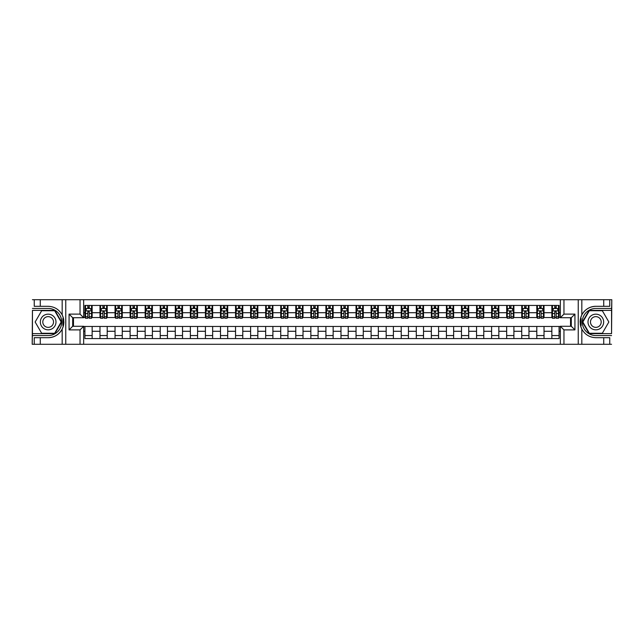 <?xml version="1.0" encoding="UTF-8"?>
<svg xmlns="http://www.w3.org/2000/svg" width="644" height="644" viewBox="0 0 644 644"><rect width="100%" height="100%" fill="white"/><g stroke="black" fill="none" stroke-linecap="round" stroke-linejoin="round"><path stroke-width="0.97" d="M611.559 333.624L611.8 299.71L611.559 310.376L589.123 310.376L582.409 322L589.123 333.624L611.559 333.624L611.559 310.376M83.656 344.29L560.344 344.29L560.344 326.275L571.309 326.275L571.309 317.725L560.344 317.725L560.344 299.71L83.656 299.71L83.656 317.725L72.692 317.725L72.692 326.275L83.656 326.275L83.656 344.29L40.274 344.29L40.274 337.698L48.163 337.698A15.698 15.698 0 0 0 63.418 325.711L62.895 325.623L63.442 325.623A15.698 15.698 0 0 0 63.724 324.045M32.441 310.376L32.2 344.29L32.441 333.624L54.877 333.624L61.591 322L54.877 310.376L32.441 310.376L32.441 333.624M83.656 326.46L84.919 326.46L84.919 338.567L559.081 338.567L559.081 326.46L560.344 326.46M84.919 331.282L83.656 331.282M83.656 312.718L84.919 312.718L84.919 317.54L83.656 317.54M560.344 317.54L559.081 317.54L559.081 305.433L84.919 305.433L84.919 312.718M559.081 312.718L560.344 312.718M560.344 331.282L559.081 331.282M73.472 317.725L73.472 326.275M551.852 305.433L551.852 317.54L552.455 317.54M554.742 317.54L556.191 317.54M558.477 317.54L559.081 317.54M551.852 317.54L543.415 317.54M536.79 305.433L536.79 317.54L537.394 317.54M539.68 317.54L541.129 317.54M536.79 317.54L528.354 317.54M521.729 305.433L521.729 317.54L522.332 317.54M524.619 317.54L526.067 317.54M521.729 317.54L513.292 317.54M506.667 305.433L506.667 317.54L507.271 317.54M509.557 317.54L511.006 317.54M506.667 317.54L498.231 317.54M491.605 305.433L491.605 317.54L492.201 317.54M494.495 317.54L495.936 317.54M491.605 317.54L483.169 317.54M476.544 305.433L476.544 317.54L477.14 317.54M479.434 317.54L480.875 317.54M476.544 317.54L468.108 317.54M461.474 305.433L461.474 317.54L462.078 317.54M464.372 317.54L465.813 317.54M461.474 317.54L453.046 317.54M446.413 305.433L446.413 317.54L447.017 317.54M449.311 317.54L450.752 317.54M446.413 317.54L437.976 317.54M431.351 305.433L431.351 317.54L431.955 317.54M434.241 317.54L435.69 317.54M431.351 317.54L422.915 317.54M416.29 305.433L416.29 317.54L416.893 317.54M419.18 317.54L420.629 317.54M416.29 317.54L407.853 317.54M401.228 305.433L401.228 317.54L401.832 317.54M404.118 317.54L405.567 317.54M401.228 317.54L392.792 317.54M386.167 305.433L386.167 317.54L386.77 317.54M389.057 317.54L390.506 317.54M386.167 317.54L377.73 317.54M371.105 305.433L371.105 317.54L371.709 317.54M373.995 317.54L375.444 317.54M371.105 317.54L362.669 317.54M356.043 305.433L356.043 317.54L356.647 317.54M358.933 317.54L360.382 317.54M356.043 317.54L347.607 317.54M340.982 305.433L340.982 317.54L341.578 317.54M343.872 317.54L345.313 317.54M340.982 317.54L332.546 317.54M325.912 305.433L325.912 317.54L326.516 317.54M328.81 317.54L330.251 317.54M325.912 317.54L317.484 317.54M310.851 305.433L310.851 317.54L311.454 317.54M313.749 317.54L315.19 317.54M310.851 317.54L302.422 317.54M295.789 305.433L295.789 317.54L296.393 317.54M298.687 317.54L300.128 317.54M295.789 317.54L287.353 317.54M280.728 305.433L280.728 317.54L281.331 317.54M283.618 317.54L285.067 317.54M280.728 317.54L272.291 317.54M265.666 305.433L265.666 317.54L266.27 317.54M268.556 317.54L270.005 317.54M265.666 317.54L257.23 317.54M250.605 305.433L250.605 317.54L251.208 317.54M253.494 317.54L254.944 317.54M250.605 317.54L242.168 317.54M235.543 305.433L235.543 317.54L236.147 317.54M238.433 317.54L239.882 317.54M235.543 317.54L227.107 317.54M220.481 305.433L220.481 317.54L221.085 317.54M223.371 317.54L224.82 317.54M220.481 317.54L212.045 317.54M205.42 305.433L205.42 317.54L206.024 317.54M208.31 317.54L209.759 317.54M205.42 317.54L196.983 317.54M190.358 305.433L190.358 317.54L190.954 317.54M193.248 317.54L194.689 317.54M190.358 317.54L181.922 317.54M175.289 305.433L175.289 317.54L175.893 317.54M178.187 317.54L179.628 317.54M175.289 317.54L166.86 317.54M160.227 305.433L160.227 317.54L160.831 317.54M163.125 317.54L164.566 317.54M160.227 317.54L151.799 317.54M145.166 305.433L145.166 317.54L145.769 317.54M148.064 317.54L149.505 317.54M145.166 317.54L136.729 317.54M130.104 305.433L130.104 317.54L130.708 317.54M132.994 317.54L134.443 317.54M130.104 317.54L121.668 317.54M115.043 305.433L115.043 317.54L115.646 317.54M117.933 317.54L119.382 317.54M115.043 317.54L106.606 317.54M99.981 305.433L99.981 317.54L100.585 317.54M102.871 317.54L104.32 317.54M99.981 317.54L91.545 317.54M84.919 317.54L85.523 317.54M87.809 317.54L89.258 317.54M570.528 326.275L570.528 317.725M84.919 326.46L92.148 326.46L92.148 338.567M559.081 326.46L92.148 326.46M92.148 305.433L92.148 317.54M84.919 308.444L85.523 308.444M87.809 308.444L89.258 308.444M91.545 308.444L92.148 308.444M84.919 335.556L92.148 335.556M99.981 326.46L99.981 338.567M107.21 305.433L107.21 317.54M99.981 308.444L100.585 308.444M102.871 308.444L104.32 308.444M106.606 308.444L107.21 308.444M107.21 326.46L107.21 338.567M99.981 335.556L107.21 335.556M115.043 326.46L115.043 338.567M122.271 326.46L122.271 338.567M115.043 335.556L122.271 335.556M122.271 305.433L122.271 317.54M115.043 308.444L115.646 308.444M117.933 308.444L119.382 308.444M121.668 308.444L122.271 308.444M130.104 326.46L130.104 338.567M137.333 326.46L137.333 338.567M130.104 335.556L137.333 335.556M137.333 305.433L137.333 317.54M130.104 308.444L130.708 308.444M132.994 308.444L134.443 308.444M136.729 308.444L137.333 308.444M145.166 326.46L145.166 338.567M152.395 326.46L152.395 338.567M145.166 335.556L152.395 335.556M152.395 305.433L152.395 317.54M145.166 308.444L145.769 308.444M148.064 308.444L149.505 308.444M151.799 308.444L152.395 308.444M160.227 326.46L160.227 338.567M167.456 326.46L167.456 338.567M160.227 335.556L167.456 335.556M167.456 305.433L167.456 317.54M160.227 308.444L160.831 308.444M163.125 308.444L164.566 308.444M166.86 308.444L167.456 308.444M175.289 326.46L175.289 338.567M182.526 326.46L182.526 338.567M175.289 335.556L182.526 335.556M182.526 305.433L182.526 317.54M175.289 308.444L175.893 308.444M178.187 308.444L179.628 308.444M181.922 308.444L182.526 308.444M190.358 326.46L190.358 338.567M197.587 326.46L197.587 338.567M190.358 335.556L197.587 335.556M197.587 305.433L197.587 317.54M190.358 308.444L190.954 308.444M193.248 308.444L194.689 308.444M196.983 308.444L197.587 308.444M205.42 326.46L205.42 338.567M212.649 326.46L212.649 338.567M205.42 335.556L212.649 335.556M212.649 305.433L212.649 317.54M205.42 308.444L206.024 308.444M208.31 308.444L209.759 308.444M212.045 308.444L212.649 308.444M220.481 326.46L220.481 338.567M227.71 326.46L227.71 338.567M220.481 335.556L227.71 335.556M227.71 305.433L227.71 317.54M220.481 308.444L221.085 308.444M223.371 308.444L224.82 308.444M227.107 308.444L227.71 308.444M235.543 326.46L235.543 338.567M242.772 326.46L242.772 338.567M235.543 335.556L242.772 335.556M242.772 305.433L242.772 317.54M235.543 308.444L236.147 308.444M238.433 308.444L239.882 308.444M242.168 308.444L242.772 308.444M250.605 326.46L250.605 338.567M257.833 326.46L257.833 338.567M250.605 335.556L257.833 335.556M257.833 305.433L257.833 317.54M250.605 308.444L251.208 308.444M253.494 308.444L254.944 308.444M257.23 308.444L257.833 308.444M265.666 326.46L265.666 338.567M272.895 326.46L272.895 338.567M265.666 335.556L272.895 335.556M272.895 305.433L272.895 317.54M265.666 308.444L266.27 308.444M268.556 308.444L270.005 308.444M272.291 308.444L272.895 308.444M280.728 326.46L280.728 338.567M287.957 326.46L287.957 338.567M280.728 335.556L287.957 335.556M287.957 305.433L287.957 317.54M280.728 308.444L281.331 308.444M283.618 308.444L285.067 308.444M287.353 308.444L287.957 308.444M295.789 326.46L295.789 338.567M303.018 326.46L303.018 338.567M295.789 335.556L303.018 335.556M303.018 305.433L303.018 317.54M295.789 308.444L296.393 308.444M298.687 308.444L300.128 308.444M302.422 308.444L303.018 308.444M310.851 326.46L310.851 338.567M318.088 326.46L318.088 338.567M310.851 335.556L318.088 335.556M318.088 305.433L318.088 317.54M310.851 308.444L311.454 308.444M313.749 308.444L315.19 308.444M317.484 308.444L318.088 308.444M325.912 326.46L325.912 338.567M333.149 326.46L333.149 338.567M325.912 335.556L333.149 335.556M333.149 305.433L333.149 317.54M325.912 308.444L326.516 308.444M328.81 308.444L330.251 308.444M332.546 308.444L333.149 308.444M340.982 326.46L340.982 338.567M348.211 326.46L348.211 338.567M340.982 335.556L348.211 335.556M348.211 305.433L348.211 317.54M340.982 308.444L341.578 308.444M343.872 308.444L345.313 308.444M347.607 308.444L348.211 308.444M356.043 326.46L356.043 338.567M363.272 326.46L363.272 338.567M356.043 335.556L363.272 335.556M363.272 305.433L363.272 317.54M356.043 308.444L356.647 308.444M358.933 308.444L360.382 308.444M362.669 308.444L363.272 308.444M371.105 326.46L371.105 338.567M378.334 326.46L378.334 338.567M371.105 335.556L378.334 335.556M378.334 305.433L378.334 317.54M371.105 308.444L371.709 308.444M373.995 308.444L375.444 308.444M377.73 308.444L378.334 308.444M386.167 326.46L386.167 338.567M393.395 326.46L393.395 338.567M386.167 335.556L393.395 335.556M393.395 305.433L393.395 317.54M386.167 308.444L386.77 308.444M389.057 308.444L390.506 308.444M392.792 308.444L393.395 308.444M401.228 326.46L401.228 338.567M408.457 326.46L408.457 338.567M401.228 335.556L408.457 335.556M408.457 305.433L408.457 317.54M401.228 308.444L401.832 308.444M404.118 308.444L405.567 308.444M407.853 308.444L408.457 308.444M416.29 326.46L416.29 338.567M423.519 326.46L423.519 338.567M416.29 335.556L423.519 335.556M423.519 305.433L423.519 317.54M416.29 308.444L416.893 308.444M419.18 308.444L420.629 308.444M422.915 308.444L423.519 308.444M431.351 326.46L431.351 338.567M438.58 326.46L438.58 338.567M431.351 335.556L438.58 335.556M438.58 305.433L438.58 317.54M431.351 308.444L431.955 308.444M434.241 308.444L435.69 308.444M437.976 308.444L438.58 308.444M446.413 326.46L446.413 338.567M453.642 326.46L453.642 338.567M446.413 335.556L453.642 335.556M453.642 305.433L453.642 317.54M446.413 308.444L447.017 308.444M449.311 308.444L450.752 308.444M453.046 308.444L453.642 308.444M461.474 326.46L461.474 338.567M468.711 326.46L468.711 338.567M461.474 335.556L468.711 335.556M468.711 305.433L468.711 317.54M461.474 308.444L462.078 308.444M464.372 308.444L465.813 308.444M468.108 308.444L468.711 308.444M476.544 326.46L476.544 338.567M483.773 326.46L483.773 338.567M476.544 335.556L483.773 335.556M483.773 305.433L483.773 317.54M476.544 308.444L477.14 308.444M479.434 308.444L480.875 308.444M483.169 308.444L483.773 308.444M491.605 326.46L491.605 338.567M498.834 326.46L498.834 338.567M491.605 335.556L498.834 335.556M498.834 305.433L498.834 317.54M491.605 308.444L492.201 308.444M494.495 308.444L495.936 308.444M498.231 308.444L498.834 308.444M506.667 326.46L506.667 338.567M513.896 326.46L513.896 338.567M506.667 335.556L513.896 335.556M513.896 305.433L513.896 317.54M506.667 308.444L507.271 308.444M509.557 308.444L511.006 308.444M513.292 308.444L513.896 308.444M521.729 326.46L521.729 338.567M528.957 326.46L528.957 338.567M521.729 335.556L528.957 335.556M528.957 305.433L528.957 317.54M521.729 308.444L522.332 308.444M524.619 308.444L526.067 308.444M528.354 308.444L528.957 308.444M536.79 326.46L536.79 338.567M544.019 326.46L544.019 338.567M536.79 335.556L544.019 335.556M544.019 305.433L544.019 317.54M536.79 308.444L537.394 308.444M539.68 308.444L541.129 308.444M543.415 308.444L544.019 308.444M551.852 326.46L551.852 338.567M551.852 335.556L559.081 335.556M551.852 308.444L552.455 308.444M554.742 308.444L556.191 308.444M558.477 308.444L559.081 308.444M89.258 306.995L87.809 306.995M91.545 316.751L89.258 316.751L89.258 318.265L91.545 318.265L91.545 310.915L90.337 308.5L86.723 308.5L85.523 310.915L85.523 318.265L87.809 318.265L87.809 316.751L85.523 316.751M85.523 310.915L85.523 305.433M91.545 310.915L91.545 305.433M87.809 308.5L87.809 305.433M89.258 305.433L89.258 308.5M89.258 316.751L89.258 311.817L87.809 311.817L87.809 316.751M63.732 319.963A15.698 15.698 0 0 0 63.442 318.386L62.895 318.386L62.895 325.623M62.895 318.386L63.418 318.297A15.698 15.698 0 0 0 62.178 314.924C59.111 309.434 54.442 306.568 48.163 306.303L40.274 306.303L40.274 299.71L32.441 299.71M48.163 337.698C54.442 337.432 59.111 334.566 62.178 329.076C64.303 324.359 64.303 319.641 62.178 314.924L62.178 299.71L40.274 299.71M80.041 344.29L80.041 329.889L69.069 329.889L69.069 314.111L80.041 314.111L80.041 299.71L65.76 299.71L65.76 344.29M32.441 335.556L48.163 335.556A13.556 13.556 0 0 0 61.719 322A13.556 13.556 0 0 0 48.163 308.444L32.441 308.444M40.274 344.29L32.441 344.29M62.178 299.71L65.76 299.71M80.041 299.71L83.656 299.71M40.274 337.698L34.245 337.698L34.245 344.29M40.274 306.303L34.245 306.303L34.245 299.71M80.041 329.889L83.656 326.275M69.069 329.889L72.692 326.275M69.069 314.111L72.692 317.725M80.041 314.111L83.656 317.725M63.804 323.352L63.861 321.952M63.7 319.738L63.611 319.223M560.344 299.71L603.726 299.71L603.726 306.303L595.837 306.303C589.558 306.568 584.889 309.434 581.822 314.924C579.697 319.641 579.697 324.359 581.822 329.076A15.698 15.698 0 0 1 580.582 325.703L581.105 325.703L581.105 318.377L580.558 318.377A15.698 15.698 0 0 0 580.276 319.955M580.268 324.037A15.698 15.698 0 0 0 580.558 325.614L581.105 325.614M595.837 306.303A15.698 15.698 0 0 0 580.582 318.289L581.105 318.377M603.726 344.29L581.822 344.29L581.822 329.076C584.889 334.566 589.558 337.432 595.837 337.698L603.726 337.698L603.726 344.29L611.559 344.29M563.959 299.71L563.959 314.111L574.931 314.111L574.931 329.889L563.959 329.889L563.959 344.29L578.24 344.29L578.24 299.71M611.559 308.444L595.837 308.444A13.556 13.556 0 0 0 582.281 322A13.556 13.556 0 0 0 595.837 335.556L611.559 335.556M603.726 299.71L611.559 299.71M581.822 344.29L578.24 344.29M563.959 344.29L560.344 344.29M603.726 306.303L609.755 306.303L609.755 299.71M603.726 337.698L609.755 337.698L609.755 344.29M563.959 314.111L560.344 317.725M574.931 314.111L571.309 317.725M574.931 329.889L571.309 326.275M563.959 329.889L560.344 326.275M580.196 320.648L580.139 322.048M580.3 324.262L580.389 324.777M104.32 306.995L102.871 306.995M106.606 316.751L104.32 316.751L104.32 318.265L106.606 318.265L106.606 310.915L105.407 308.5L101.784 308.5L100.585 310.915L100.585 318.265L102.871 318.265L102.871 316.751L100.585 316.751M100.585 310.915L100.585 305.433M106.606 310.915L106.606 305.433M102.871 308.5L102.871 305.433M104.32 305.433L104.32 308.5M104.32 316.751L104.32 311.817L102.871 311.817L102.871 316.751M119.382 306.995L117.933 306.995M121.668 316.751L119.382 316.751L119.382 318.265L121.668 318.265L121.668 310.915L120.468 308.5L116.854 308.5L115.646 310.915L115.646 318.265L117.933 318.265L117.933 316.751L115.646 316.751M115.646 310.915L115.646 305.433M121.668 310.915L121.668 305.433M117.933 308.5L117.933 305.433M119.382 305.433L119.382 308.5M119.382 316.751L119.382 311.817L117.933 311.817L117.933 316.751M134.443 306.995L132.994 306.995M136.729 316.751L134.443 316.751L134.443 318.265L136.729 318.265L136.729 310.915L135.53 308.5L131.915 308.5L130.708 310.915L130.708 318.265L132.994 318.265L132.994 316.751L130.708 316.751M130.708 310.915L130.708 305.433M136.729 310.915L136.729 305.433M132.994 308.5L132.994 305.433M134.443 305.433L134.443 308.5M134.443 316.751L134.443 311.817L132.994 311.817L132.994 316.751M149.505 306.995L148.064 306.995M151.799 316.751L149.505 316.751L149.505 318.265L151.799 318.265L151.799 310.915L150.591 308.5L146.977 308.5L145.769 310.915L145.769 318.265L148.064 318.265L148.064 316.751L145.769 316.751M145.769 310.915L145.769 305.433M151.799 310.915L151.799 305.433M148.064 308.5L148.064 305.433M149.505 305.433L149.505 308.5M149.505 316.751L149.505 311.817L148.064 311.817L148.064 316.751M44.251 315.214A7.833 7.833 0 0 0 41.385 325.912A7.833 7.833 0 0 0 52.084 328.786A7.833 7.833 0 0 0 54.949 318.088A7.833 7.833 0 0 0 44.251 315.214M45.483 317.355A5.361 5.361 0 0 0 43.518 324.681A5.361 5.361 0 0 0 50.844 326.645A5.361 5.361 0 0 0 52.808 319.319A5.361 5.361 0 0 0 45.483 317.355M61.172 322L54.668 333.27L41.659 333.27L35.154 322L41.659 310.73L54.668 310.73L61.172 322M591.917 328.786A7.833 7.833 0 0 0 602.615 325.912A7.833 7.833 0 0 0 599.749 315.214A7.833 7.833 0 0 0 589.051 318.088A7.833 7.833 0 0 0 591.917 328.786M593.156 326.645A5.361 5.361 0 0 0 600.482 324.681A5.361 5.361 0 0 0 598.518 317.355A5.361 5.361 0 0 0 591.192 319.319A5.361 5.361 0 0 0 593.156 326.645M589.332 310.73L602.341 310.73L608.846 322L602.341 333.27L589.332 333.27L582.828 322L589.332 310.73M164.566 306.995L163.125 306.995M166.86 316.751L164.566 316.751L164.566 318.265L166.86 318.265L166.86 310.915L165.653 308.5L162.038 308.5L160.831 310.915L160.831 318.265L163.125 318.265L163.125 316.751L160.831 316.751M160.831 310.915L160.831 305.433M166.86 310.915L166.86 305.433M163.125 308.5L163.125 305.433M164.566 305.433L164.566 308.5M164.566 316.751L164.566 311.817L163.125 311.817L163.125 316.751M179.628 306.995L178.187 306.995M181.922 316.751L179.628 316.751L179.628 318.265L181.922 318.265L181.922 310.915L180.714 308.5L177.1 308.5L175.893 310.915L175.893 318.265L178.187 318.265L178.187 316.751L175.893 316.751M175.893 310.915L175.893 305.433M181.922 310.915L181.922 305.433M178.187 308.5L178.187 305.433M179.628 305.433L179.628 308.5M179.628 316.751L179.628 311.817L178.187 311.817L178.187 316.751M194.689 306.995L193.248 306.995M196.983 316.751L194.689 316.751L194.689 318.265L196.983 318.265L196.983 310.915L195.776 308.5L192.162 308.5L190.954 310.915L190.954 318.265L193.248 318.265L193.248 316.751L190.954 316.751M190.954 310.915L190.954 305.433M196.983 310.915L196.983 305.433M193.248 308.5L193.248 305.433M194.689 305.433L194.689 308.5M194.689 316.751L194.689 311.817L193.248 311.817L193.248 316.751M209.759 306.995L208.31 306.995M212.045 316.751L209.759 316.751L209.759 318.265L212.045 318.265L212.045 310.915L210.838 308.5L207.223 308.5L206.024 310.915L206.024 318.265L208.31 318.265L208.31 316.751L206.024 316.751M206.024 310.915L206.024 305.433M212.045 310.915L212.045 305.433M208.31 308.5L208.31 305.433M209.759 305.433L209.759 308.5M209.759 316.751L209.759 311.817L208.31 311.817L208.31 316.751M224.82 306.995L223.371 306.995M227.107 316.751L224.82 316.751L224.82 318.265L227.107 318.265L227.107 310.915L225.899 308.5L222.285 308.5L221.085 310.915L221.085 318.265L223.371 318.265L223.371 316.751L221.085 316.751M221.085 310.915L221.085 305.433M227.107 310.915L227.107 305.433M223.371 308.5L223.371 305.433M224.82 305.433L224.82 308.5M224.82 316.751L224.82 311.817L223.371 311.817L223.371 316.751M239.882 306.995L238.433 306.995M242.168 316.751L239.882 316.751L239.882 318.265L242.168 318.265L242.168 310.915L240.961 308.5L237.346 308.5L236.147 310.915L236.147 318.265L238.433 318.265L238.433 316.751L236.147 316.751M236.147 310.915L236.147 305.433M242.168 310.915L242.168 305.433M238.433 308.5L238.433 305.433M239.882 305.433L239.882 308.5M239.882 316.751L239.882 311.817L238.433 311.817L238.433 316.751M254.944 306.995L253.494 306.995M257.23 316.751L254.944 316.751L254.944 318.265L257.23 318.265L257.23 310.915L256.03 308.5L252.416 308.5L251.208 310.915L251.208 318.265L253.494 318.265L253.494 316.751L251.208 316.751M251.208 310.915L251.208 305.433M257.23 310.915L257.23 305.433M253.494 308.5L253.494 305.433M254.944 305.433L254.944 308.5M254.944 316.751L254.944 311.817L253.494 311.817L253.494 316.751M270.005 306.995L268.556 306.995M272.291 316.751L270.005 316.751L270.005 318.265L272.291 318.265L272.291 310.915L271.092 308.5L267.477 308.5L266.27 310.915L266.27 318.265L268.556 318.265L268.556 316.751L266.27 316.751M266.27 310.915L266.27 305.433M272.291 310.915L272.291 305.433M268.556 308.5L268.556 305.433M270.005 305.433L270.005 308.5M270.005 316.751L270.005 311.817L268.556 311.817L268.556 316.751M285.067 306.995L283.618 306.995M287.353 316.751L285.067 316.751L285.067 318.265L287.353 318.265L287.353 310.915L286.153 308.5L282.539 308.5L281.331 310.915L281.331 318.265L283.618 318.265L283.618 316.751L281.331 316.751M281.331 310.915L281.331 305.433M287.353 310.915L287.353 305.433M283.618 308.5L283.618 305.433M285.067 305.433L285.067 308.5M285.067 316.751L285.067 311.817L283.618 311.817L283.618 316.751M300.128 306.995L298.687 306.995M302.422 316.751L300.128 316.751L300.128 318.265L302.422 318.265L302.422 310.915L301.215 308.5L297.6 308.5L296.393 310.915L296.393 318.265L298.687 318.265L298.687 316.751L296.393 316.751M296.393 310.915L296.393 305.433M302.422 310.915L302.422 305.433M298.687 308.5L298.687 305.433M300.128 305.433L300.128 308.5M300.128 316.751L300.128 311.817L298.687 311.817L298.687 316.751M315.19 306.995L313.749 306.995M317.484 316.751L315.19 316.751L315.19 318.265L317.484 318.265L317.484 310.915L316.276 308.5L312.662 308.5L311.454 310.915L311.454 318.265L313.749 318.265L313.749 316.751L311.454 316.751M311.454 310.915L311.454 305.433M317.484 310.915L317.484 305.433M313.749 308.5L313.749 305.433M315.19 305.433L315.19 308.5M315.19 316.751L315.19 311.817L313.749 311.817L313.749 316.751M330.251 306.995L328.81 306.995M332.546 316.751L330.251 316.751L330.251 318.265L332.546 318.265L332.546 310.915L331.338 308.5L327.724 308.5L326.516 310.915L326.516 318.265L328.81 318.265L328.81 316.751L326.516 316.751M326.516 310.915L326.516 305.433M332.546 310.915L332.546 305.433M328.81 308.5L328.81 305.433M330.251 305.433L330.251 308.5M330.251 316.751L330.251 311.817L328.81 311.817L328.81 316.751M345.313 306.995L343.872 306.995M347.607 316.751L345.313 316.751L345.313 318.265L347.607 318.265L347.607 310.915L346.4 308.5L342.785 308.5L341.578 310.915L341.578 318.265L343.872 318.265L343.872 316.751L341.578 316.751M341.578 310.915L341.578 305.433M347.607 310.915L347.607 305.433M343.872 308.5L343.872 305.433M345.313 305.433L345.313 308.5M345.313 316.751L345.313 311.817L343.872 311.817L343.872 316.751M360.382 306.995L358.933 306.995M362.669 316.751L360.382 316.751L360.382 318.265L362.669 318.265L362.669 310.915L361.461 308.5L357.847 308.5L356.647 310.915L356.647 318.265L358.933 318.265L358.933 316.751L356.647 316.751M356.647 310.915L356.647 305.433M362.669 310.915L362.669 305.433M358.933 308.5L358.933 305.433M360.382 305.433L360.382 308.5M360.382 316.751L360.382 311.817L358.933 311.817L358.933 316.751M375.444 306.995L373.995 306.995M377.73 316.751L375.444 316.751L375.444 318.265L377.73 318.265L377.73 310.915L376.523 308.5L372.908 308.5L371.709 310.915L371.709 318.265L373.995 318.265L373.995 316.751L371.709 316.751M371.709 310.915L371.709 305.433M377.73 310.915L377.73 305.433M373.995 308.5L373.995 305.433M375.444 305.433L375.444 308.5M375.444 316.751L375.444 311.817L373.995 311.817L373.995 316.751M390.506 306.995L389.057 306.995M392.792 316.751L390.506 316.751L390.506 318.265L392.792 318.265L392.792 310.915L391.584 308.5L387.97 308.5L386.77 310.915L386.77 318.265L389.057 318.265L389.057 316.751L386.77 316.751M386.77 310.915L386.77 305.433M392.792 310.915L392.792 305.433M389.057 308.5L389.057 305.433M390.506 305.433L390.506 308.5M390.506 316.751L390.506 311.817L389.057 311.817L389.057 316.751M405.567 306.995L404.118 306.995M407.853 316.751L405.567 316.751L405.567 318.265L407.853 318.265L407.853 310.915L406.654 308.5L403.039 308.5L401.832 310.915L401.832 318.265L404.118 318.265L404.118 316.751L401.832 316.751M401.832 310.915L401.832 305.433M407.853 310.915L407.853 305.433M404.118 308.5L404.118 305.433M405.567 305.433L405.567 308.5M405.567 316.751L405.567 311.817L404.118 311.817L404.118 316.751M420.629 306.995L419.18 306.995M422.915 316.751L420.629 316.751L420.629 318.265L422.915 318.265L422.915 310.915L421.715 308.5L418.101 308.5L416.893 310.915L416.893 318.265L419.18 318.265L419.18 316.751L416.893 316.751M416.893 310.915L416.893 305.433M422.915 310.915L422.915 305.433M419.18 308.5L419.18 305.433M420.629 305.433L420.629 308.5M420.629 316.751L420.629 311.817L419.18 311.817L419.18 316.751M435.69 306.995L434.241 306.995M437.976 316.751L435.69 316.751L435.69 318.265L437.976 318.265L437.976 310.915L436.777 308.5L433.162 308.5L431.955 310.915L431.955 318.265L434.241 318.265L434.241 316.751L431.955 316.751M431.955 310.915L431.955 305.433M437.976 310.915L437.976 305.433M434.241 308.5L434.241 305.433M435.69 305.433L435.69 308.5M435.69 316.751L435.69 311.817L434.241 311.817L434.241 316.751M450.752 306.995L449.311 306.995M453.046 316.751L450.752 316.751L450.752 318.265L453.046 318.265L453.046 310.915L451.838 308.5L448.224 308.5L447.017 310.915L447.017 318.265L449.311 318.265L449.311 316.751L447.017 316.751M447.017 310.915L447.017 305.433M453.046 310.915L453.046 305.433M449.311 308.5L449.311 305.433M450.752 305.433L450.752 308.5M450.752 316.751L450.752 311.817L449.311 311.817L449.311 316.751M465.813 306.995L464.372 306.995M468.108 316.751L465.813 316.751L465.813 318.265L468.108 318.265L468.108 310.915L466.9 308.5L463.286 308.5L462.078 310.915L462.078 318.265L464.372 318.265L464.372 316.751L462.078 316.751M462.078 310.915L462.078 305.433M468.108 310.915L468.108 305.433M464.372 308.5L464.372 305.433M465.813 305.433L465.813 308.5M465.813 316.751L465.813 311.817L464.372 311.817L464.372 316.751M480.875 306.995L479.434 306.995M483.169 316.751L480.875 316.751L480.875 318.265L483.169 318.265L483.169 310.915L481.962 308.5L478.347 308.5L477.14 310.915L477.14 318.265L479.434 318.265L479.434 316.751L477.14 316.751M477.14 310.915L477.14 305.433M483.169 310.915L483.169 305.433M479.434 308.5L479.434 305.433M480.875 305.433L480.875 308.5M480.875 316.751L480.875 311.817L479.434 311.817L479.434 316.751M495.936 306.995L494.495 306.995M498.231 316.751L495.936 316.751L495.936 318.265L498.231 318.265L498.231 310.915L497.023 308.5L493.409 308.5L492.201 310.915L492.201 318.265L494.495 318.265L494.495 316.751L492.201 316.751M492.201 310.915L492.201 305.433M498.231 310.915L498.231 305.433M494.495 308.5L494.495 305.433M495.936 305.433L495.936 308.5M495.936 316.751L495.936 311.817L494.495 311.817L494.495 316.751M511.006 306.995L509.557 306.995M513.292 316.751L511.006 316.751L511.006 318.265L513.292 318.265L513.292 310.915L512.085 308.5L508.47 308.5L507.271 310.915L507.271 318.265L509.557 318.265L509.557 316.751L507.271 316.751M507.271 310.915L507.271 305.433M513.292 310.915L513.292 305.433M509.557 308.5L509.557 305.433M511.006 305.433L511.006 308.5M511.006 316.751L511.006 311.817L509.557 311.817L509.557 316.751M526.067 306.995L524.619 306.995M528.354 316.751L526.067 316.751L526.067 318.265L528.354 318.265L528.354 310.915L527.146 308.5L523.532 308.5L522.332 310.915L522.332 318.265L524.619 318.265L524.619 316.751L522.332 316.751M522.332 310.915L522.332 305.433M528.354 310.915L528.354 305.433M524.619 308.5L524.619 305.433M526.067 305.433L526.067 308.5M526.067 316.751L526.067 311.817L524.619 311.817L524.619 316.751M541.129 306.995L539.68 306.995M543.415 316.751L541.129 316.751L541.129 318.265L543.415 318.265L543.415 310.915L542.216 308.5L538.593 308.5L537.394 310.915L537.394 318.265L539.68 318.265L539.68 316.751L537.394 316.751M537.394 310.915L537.394 305.433M543.415 310.915L543.415 305.433M539.68 308.5L539.68 305.433M541.129 305.433L541.129 308.5M541.129 316.751L541.129 311.817L539.68 311.817L539.68 316.751M556.191 306.995L554.742 306.995M558.477 316.751L556.191 316.751L556.191 318.265L558.477 318.265L558.477 310.915L557.277 308.5L553.663 308.5L552.455 310.915L552.455 318.265L554.742 318.265L554.742 316.751L552.455 316.751M552.455 310.915L552.455 305.433M558.477 310.915L558.477 305.433M554.742 308.5L554.742 305.433M556.191 305.433L556.191 308.5M556.191 316.751L556.191 311.817L554.742 311.817L554.742 316.751M99.981 331.282L92.148 331.282M99.981 312.718L92.148 312.718M115.043 312.718L107.21 312.718M115.043 331.282L107.21 331.282M130.104 312.718L122.271 312.718M130.104 331.282L122.271 331.282M145.166 312.718L137.333 312.718M145.166 331.282L137.333 331.282M160.227 312.718L152.395 312.718M160.227 331.282L152.395 331.282M175.289 312.718L167.456 312.718M175.289 331.282L167.456 331.282M190.358 312.718L182.526 312.718M190.358 331.282L182.526 331.282M205.42 312.718L197.587 312.718M205.42 331.282L197.587 331.282M220.481 312.718L212.649 312.718M220.481 331.282L212.649 331.282M235.543 312.718L227.71 312.718M235.543 331.282L227.71 331.282M250.605 312.718L242.772 312.718M250.605 331.282L242.772 331.282M265.666 312.718L257.833 312.718M265.666 331.282L257.833 331.282M280.728 312.718L272.895 312.718M280.728 331.282L272.895 331.282M295.789 312.718L287.957 312.718M295.789 331.282L287.957 331.282M310.851 312.718L303.018 312.718M310.851 331.282L303.018 331.282M325.912 312.718L318.088 312.718M325.912 331.282L318.088 331.282M340.982 312.718L333.149 312.718M340.982 331.282L333.149 331.282M356.043 312.718L348.211 312.718M356.043 331.282L348.211 331.282M371.105 312.718L363.272 312.718M371.105 331.282L363.272 331.282M386.167 312.718L378.334 312.718M386.167 331.282L378.334 331.282M401.228 312.718L393.395 312.718M401.228 331.282L393.395 331.282M416.29 312.718L408.457 312.718M416.29 331.282L408.457 331.282M431.351 312.718L423.519 312.718M431.351 331.282L423.519 331.282M446.413 312.718L438.58 312.718M446.413 331.282L438.58 331.282M461.474 312.718L453.642 312.718M461.474 331.282L453.642 331.282M476.544 312.718L468.711 312.718M476.544 331.282L468.711 331.282M491.605 312.718L483.773 312.718M491.605 331.282L483.773 331.282M506.667 312.718L498.834 312.718M506.667 331.282L498.834 331.282M521.729 312.718L513.896 312.718M521.729 331.282L513.896 331.282M536.79 312.718L528.957 312.718M536.79 331.282L528.957 331.282M551.852 312.718L544.019 312.718M551.852 331.282L544.019 331.282M91.512 310.851L85.547 310.851M85.523 308.645L86.65 308.645M90.41 308.645L91.545 308.645M87.809 313.523L85.523 313.523M91.545 313.523L89.258 313.523M89.258 307.768L87.809 307.768M62.178 344.29L62.178 329.076M581.822 299.71L581.822 314.924M106.582 310.851L100.617 310.851M100.585 308.645L101.72 308.645M105.479 308.645L106.606 308.645M102.871 313.523L100.585 313.523M106.606 313.523L104.32 313.523M104.32 307.768L102.871 307.768M121.644 310.851L115.678 310.851M115.646 308.645L116.781 308.645M120.541 308.645L121.668 308.645M117.933 313.523L115.646 313.523M121.668 313.523L119.382 313.523M119.382 307.768L117.933 307.768M136.705 310.851L130.74 310.851M130.708 308.645L131.843 308.645M135.602 308.645L136.729 308.645M132.994 313.523L130.708 313.523M136.729 313.523L134.443 313.523M134.443 307.768L132.994 307.768M151.767 310.851L145.802 310.851M145.769 308.645L146.904 308.645M150.664 308.645L151.799 308.645M148.064 313.523L145.769 313.523M151.799 313.523L149.505 313.523M149.505 307.768L148.064 307.768M166.828 310.851L160.863 310.851M160.831 308.645L161.966 308.645M165.725 308.645L166.86 308.645M163.125 313.523L160.831 313.523M166.86 313.523L164.566 313.523M164.566 307.768L163.125 307.768M181.89 310.851L175.925 310.851M175.893 308.645L177.028 308.645M180.787 308.645L181.922 308.645M178.187 313.523L175.893 313.523M181.922 313.523L179.628 313.523M179.628 307.768L178.187 307.768M196.951 310.851L190.986 310.851M190.954 308.645L192.089 308.645M195.848 308.645L196.983 308.645M193.248 313.523L190.954 313.523M196.983 313.523L194.689 313.523M194.689 307.768L193.248 307.768M212.013 310.851L206.048 310.851M206.024 308.645L207.151 308.645M210.91 308.645L212.045 308.645M208.31 313.523L206.024 313.523M212.045 313.523L209.759 313.523M209.759 307.768L208.31 307.768M227.074 310.851L221.109 310.851M221.085 308.645L222.212 308.645M225.972 308.645L227.107 308.645M223.371 313.523L221.085 313.523M227.107 313.523L224.82 313.523M224.82 307.768L223.371 307.768M242.136 310.851L236.171 310.851M236.147 308.645L237.274 308.645M241.033 308.645L242.168 308.645M238.433 313.523L236.147 313.523M242.168 313.523L239.882 313.523M239.882 307.768L238.433 307.768M257.206 310.851L251.241 310.851M251.208 308.645L252.343 308.645M256.103 308.645L257.23 308.645M253.494 313.523L251.208 313.523M257.23 313.523L254.944 313.523M254.944 307.768L253.494 307.768M272.267 310.851L266.302 310.851M266.27 308.645L267.405 308.645M271.164 308.645L272.291 308.645M268.556 313.523L266.27 313.523M272.291 313.523L270.005 313.523M270.005 307.768L268.556 307.768M287.329 310.851L281.364 310.851M281.331 308.645L282.466 308.645M286.226 308.645L287.353 308.645M283.618 313.523L281.331 313.523M287.353 313.523L285.067 313.523M285.067 307.768L283.618 307.768M302.39 310.851L296.425 310.851M296.393 308.645L297.528 308.645M301.287 308.645L302.422 308.645M298.687 313.523L296.393 313.523M302.422 313.523L300.128 313.523M300.128 307.768L298.687 307.768M317.452 310.851L311.487 310.851M311.454 308.645L312.59 308.645M316.349 308.645L317.484 308.645M313.749 313.523L311.454 313.523M317.484 313.523L315.19 313.523M315.19 307.768L313.749 307.768M332.513 310.851L326.548 310.851M326.516 308.645L327.651 308.645M331.41 308.645L332.546 308.645M328.81 313.523L326.516 313.523M332.546 313.523L330.251 313.523M330.251 307.768L328.81 307.768M347.575 310.851L341.61 310.851M341.578 308.645L342.713 308.645M346.472 308.645L347.607 308.645M343.872 313.523L341.578 313.523M347.607 313.523L345.313 313.523M345.313 307.768L343.872 307.768M362.636 310.851L356.671 310.851M356.647 308.645L357.774 308.645M361.534 308.645L362.669 308.645M358.933 313.523L356.647 313.523M362.669 313.523L360.382 313.523M360.382 307.768L358.933 307.768M377.698 310.851L371.733 310.851M371.709 308.645L372.836 308.645M376.595 308.645L377.73 308.645M373.995 313.523L371.709 313.523M377.73 313.523L375.444 313.523M375.444 307.768L373.995 307.768M392.76 310.851L386.794 310.851M386.77 308.645L387.897 308.645M391.657 308.645L392.792 308.645M389.057 313.523L386.77 313.523M392.792 313.523L390.506 313.523M390.506 307.768L389.057 307.768M407.829 310.851L401.864 310.851M401.832 308.645L402.967 308.645M406.726 308.645L407.853 308.645M404.118 313.523L401.832 313.523M407.853 313.523L405.567 313.523M405.567 307.768L404.118 307.768M422.891 310.851L416.926 310.851M416.893 308.645L418.028 308.645M421.788 308.645L422.915 308.645M419.18 313.523L416.893 313.523M422.915 313.523L420.629 313.523M420.629 307.768L419.18 307.768M437.952 310.851L431.987 310.851M431.955 308.645L433.09 308.645M436.849 308.645L437.976 308.645M434.241 313.523L431.955 313.523M437.976 313.523L435.69 313.523M435.69 307.768L434.241 307.768M453.014 310.851L447.049 310.851M447.017 308.645L448.152 308.645M451.911 308.645L453.046 308.645M449.311 313.523L447.017 313.523M453.046 313.523L450.752 313.523M450.752 307.768L449.311 307.768M468.075 310.851L462.11 310.851M462.078 308.645L463.213 308.645M466.972 308.645L468.108 308.645M464.372 313.523L462.078 313.523M468.108 313.523L465.813 313.523M465.813 307.768L464.372 307.768M483.137 310.851L477.172 310.851M477.14 308.645L478.275 308.645M482.034 308.645L483.169 308.645M479.434 313.523L477.14 313.523M483.169 313.523L480.875 313.523M480.875 307.768L479.434 307.768M498.198 310.851L492.233 310.851M492.201 308.645L493.336 308.645M497.096 308.645L498.231 308.645M494.495 313.523L492.201 313.523M498.231 313.523L495.936 313.523M495.936 307.768L494.495 307.768M513.26 310.851L507.295 310.851M507.271 308.645L508.398 308.645M512.157 308.645L513.292 308.645M509.557 313.523L507.271 313.523M513.292 313.523L511.006 313.523M511.006 307.768L509.557 307.768M528.322 310.851L522.356 310.851M522.332 308.645L523.459 308.645M527.219 308.645L528.354 308.645M524.619 313.523L522.332 313.523M528.354 313.523L526.067 313.523M526.067 307.768L524.619 307.768M543.383 310.851L537.418 310.851M537.394 308.645L538.521 308.645M542.28 308.645L543.415 308.645M539.68 313.523L537.394 313.523M543.415 313.523L541.129 313.523M541.129 307.768L539.68 307.768M558.453 310.851L552.488 310.851M552.455 308.645L553.59 308.645M557.35 308.645L558.477 308.645M554.742 313.523L552.455 313.523M558.477 313.523L556.191 313.523M556.191 307.768L554.742 307.768"/></g></svg>
